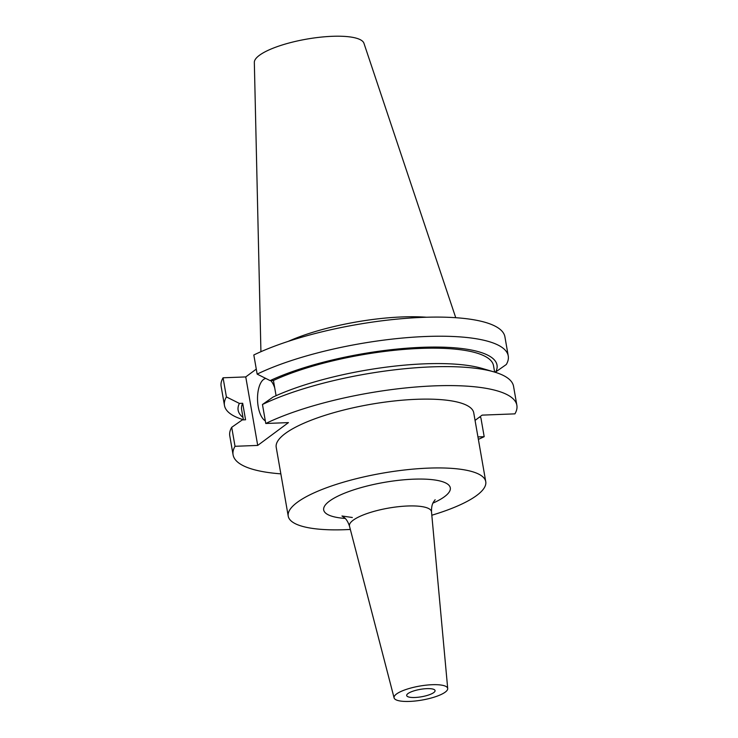 <?xml version="1.0" encoding="UTF-8"?>
<svg xmlns="http://www.w3.org/2000/svg" width="738" height="738" viewBox="0 0 738 738"><rect width="100%" height="100%" fill="white"/><g stroke="black" fill="none" stroke-linecap="round" stroke-linejoin="round"><path stroke-width="1.11" d="M265.846 378.465A21.605 9.603 -92.2 0 0 263.558 379.461A21.605 9.603 -92.2 0 0 257.562 400.568A21.605 9.603 -92.2 0 0 265.311 420.872M431.822 515.225A100.257 26.116 170.1 0 0 476.739 495.438A100.257 26.116 170.1 0 0 485.752 481.665L473.741 412.837A100.257 26.116 170.1 0 0 394.009 401.002A100.257 26.116 170.1 0 0 285.228 433.538A100.257 26.116 170.1 0 0 276.215 447.32L288.226 516.139A100.257 26.116 170.1 0 0 350.338 529.45M485.752 481.665A100.257 26.116 170.1 0 0 406.02 469.82A100.257 26.116 170.1 0 0 297.239 502.366A100.257 26.116 170.1 0 0 288.226 516.139M445.245 692.124A27.223 7.094 170.1 0 0 447.708 688.536A27.223 7.094 170.1 0 0 426.324 685.141A27.223 7.094 170.1 0 0 396.509 694.006A27.223 7.094 170.1 0 0 394.092 697.89A27.223 7.094 170.1 0 0 415.992 700.925A27.223 7.094 170.1 0 0 445.245 692.124M433.769 692.567A14.4 3.755 -9.9 0 1 418.142 697.244A14.4 3.755 -9.9 0 1 406.684 695.537A14.4 3.755 -9.9 0 1 407.985 693.563A14.4 3.755 -9.9 0 1 423.612 688.886A14.4 3.755 -9.9 0 1 435.069 690.583A14.4 3.755 -9.9 0 1 433.769 692.567M455.743 317.7L363.945 43.274A55.673 14.502 170.1 0 0 318.742 37.37A55.673 14.502 170.1 0 0 259.398 55.322A55.673 14.502 170.1 0 0 254.333 62.407L260.92 351.703M426.499 317.239A100.829 26.264 170.1 0 0 288.272 341.362M224.472 405.476L221.132 386.343A144.039 37.518 170.1 0 1 223.079 377.791L226.409 396.924A144.039 37.518 170.1 0 0 224.472 405.476A144.039 37.518 170.1 0 0 243.383 419.719M226.409 396.924L239.389 403.418A131.392 34.225 170.1 0 0 242.986 417.413M239.389 403.418L242.691 403.289A127.849 33.302 170.1 0 0 241.63 409.636L243.411 419.867M242.691 403.289L245.569 419.784L242.267 419.913L231.714 427.311A144.039 37.518 170.1 0 0 229.776 435.863L233.088 454.839A144.039 37.518 170.1 0 0 280.846 473.851M479.571 417.044L480.872 417.699L484.183 436.675A144.039 37.518 170.1 0 1 478.372 439.378M231.714 427.311L235.025 446.296A144.039 37.518 170.1 0 0 233.088 454.839M508.251 355.947L504.912 336.814A144.039 37.518 170.1 0 0 408.262 318.17A144.039 37.518 170.1 0 0 253.817 354.978L257.156 374.111A144.039 37.518 170.1 0 1 411.601 337.294A144.039 37.518 170.1 0 1 508.251 355.947A144.039 37.518 170.1 0 1 506.305 364.498L495.761 371.897A131.392 34.225 170.1 0 0 421.915 347.321A131.392 34.225 170.1 0 0 270.126 380.605L257.156 374.111M223.079 377.791L245.754 376.924L256.28 369.111M494.635 372.1L493.519 365.679A127.849 33.302 170.1 0 0 409.756 348.982A127.849 33.302 170.1 0 0 273.429 380.476L270.126 380.605M494.617 371.943L495.761 371.897M276.086 395.688L273.429 380.476M475.06 420.392L482.154 415.125L514.921 413.861A144.039 37.518 170.1 0 0 516.868 405.319L513.556 386.334A144.039 37.518 170.1 0 0 494.091 371.934L482.126 368.428A131.392 34.225 170.1 0 0 273.005 397.099L262.46 404.498L265.772 423.483L288.447 422.606L257.71 445.42L245.754 376.924M494.091 371.934A144.039 37.518 170.1 0 0 262.46 404.498M235.025 446.296L257.71 445.42M477.947 436.924L484.183 436.675M516.868 405.319A144.039 37.518 170.1 0 0 420.217 386.666A144.039 37.518 170.1 0 0 265.772 423.483M274.739 387.957A21.605 9.603 -92.2 0 0 270.726 380.577M447.708 688.536L431.509 511.849A41.642 10.849 170.1 0 0 398.788 506.655A41.642 10.849 170.1 0 0 353.179 520.216A41.642 10.849 170.1 0 0 349.489 526.166C347.22 519.284 344.351 517.753 344.406 517.67L341.971 516L352.33 517.504M345.218 518.445A64.252 16.734 -9.9 0 1 329.471 501.12A64.252 16.734 -9.9 0 1 413.566 479.174A64.252 16.734 -9.9 0 1 444.507 496.683A64.252 16.734 -9.9 0 1 432.911 503.141M394.092 697.89L349.489 526.166M431.509 511.849C431.315 504.608 433.492 502.2 433.409 502.135L435.134 499.737"/></g></svg>

